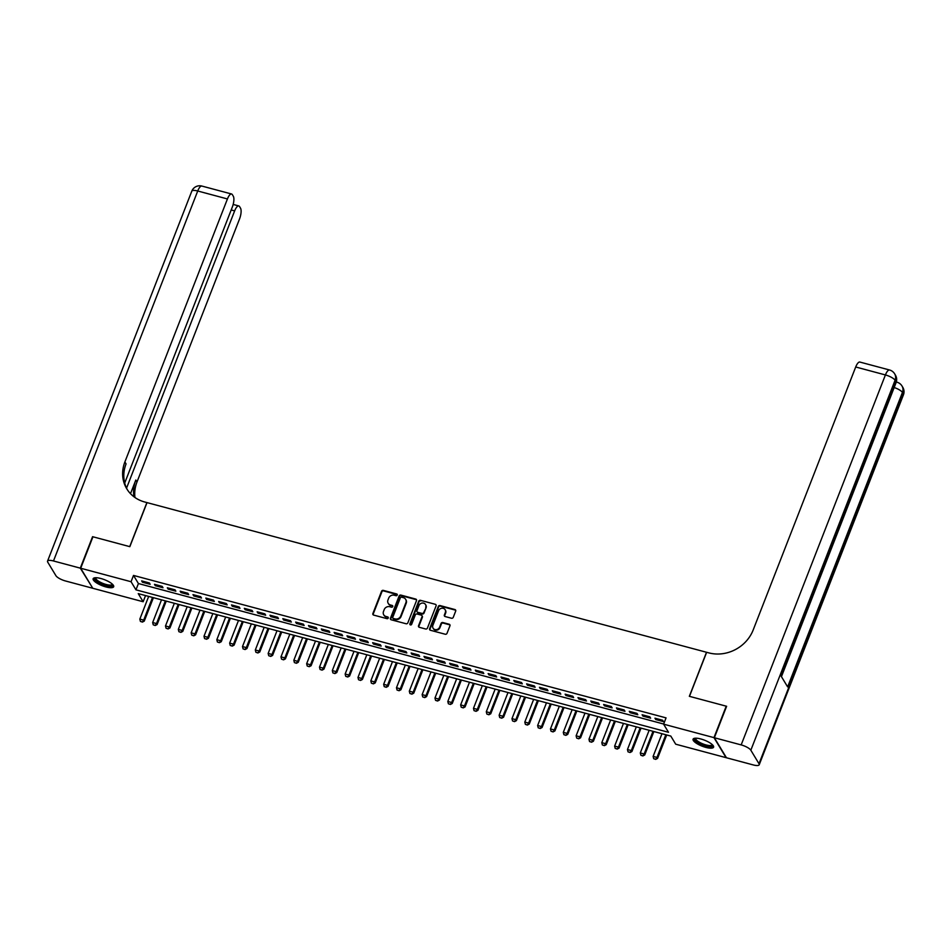 <?xml version="1.0" encoding="UTF-8"?>
<svg xmlns="http://www.w3.org/2000/svg" width="951" height="951" viewBox="0 0 951 951"><rect width="100%" height="100%" fill="white"/><g stroke="black" fill="none" stroke-linecap="round" stroke-linejoin="round"><path stroke-width="1.43" d="M397.221 595.064A0.975 0.868 -31.1 0 0 396.674 593.959L383.289 590.381A1.391 1.236 -31.1 0 0 381.553 591.284L372.887 613.514A1.391 1.236 -31.1 0 0 373.66 615.095L387.045 618.673A0.975 0.868 -31.1 0 0 388.21 617.306A0.975 0.868 -31.1 0 0 387.723 616.937L385.987 616.474A4.434 3.97 -31.1 0 1 383.503 611.445L384.216 609.591A4.434 3.97 -31.1 0 1 389.791 606.714L391.527 607.178A0.975 0.868 -31.1 0 0 392.692 605.811A0.975 0.868 -31.1 0 0 392.192 605.454L390.469 604.991A4.434 3.97 -31.1 0 1 387.972 599.962L388.697 598.108A4.434 3.97 -31.1 0 1 394.273 595.231L395.996 595.695A0.975 0.868 -31.1 0 0 397.221 595.064M397.28 594.637A0.975 0.868 -31.1 0 0 397.007 594.506L383.622 590.928A1.391 1.236 -31.1 0 0 381.874 591.819L373.208 614.061A1.391 1.236 -31.1 0 0 373.161 614.822M388.317 617.603A0.975 0.868 -31.1 0 0 388.044 617.484L385.987 616.474M392.799 606.12A0.975 0.868 -31.1 0 0 392.525 605.989L390.469 604.991M705.88 747.403A11.02 3.222 21.3 0 1 693.077 739.189A11.02 3.222 21.3 0 1 700.78 738.963A11.02 3.222 21.3 0 1 713.595 747.189A11.02 3.222 21.3 0 1 705.88 747.403M105.965 586.945A11.02 3.222 21.3 0 1 93.15 578.719A11.02 3.222 21.3 0 1 100.865 578.505A11.02 3.222 21.3 0 1 113.68 586.731A11.02 3.222 21.3 0 1 105.965 586.945M451.511 618.245A1.391 1.236 -31.1 0 0 453.247 617.354L455.684 611.113A1.391 1.236 -31.1 0 0 454.899 609.543L440.04 605.561A1.391 1.236 -31.1 0 0 438.292 606.465L429.626 628.694A1.391 1.236 -31.1 0 0 430.411 630.263L445.27 634.246A1.391 1.236 -31.1 0 0 447.006 633.342L449.954 625.806A1.391 1.236 -31.1 0 0 449.169 624.236L442.809 622.536A1.391 1.236 -31.1 0 0 441.074 623.44L439.612 627.173A3.709 3.317 -31.1 0 1 432.871 625.366L438.577 610.732A3.709 3.317 -31.1 0 1 445.127 609.71A3.709 3.317 -31.1 0 1 445.318 612.539L444.367 614.976A1.391 1.236 -31.1 0 0 445.139 616.545L451.511 618.245M80.692 568.246L92.948 536.792L129.847 546.659L147.025 502.615L706.51 652.267L689.344 696.31L726.231 706.177L713.963 737.631L726.065 757.662L675.697 744.193L670.8 736.074L138.252 593.626L143.149 601.745L92.782 588.277L80.692 568.246L131.06 581.727L135.957 589.834L668.505 732.282L663.596 724.163L713.963 737.631M663.596 724.163L666.057 717.874L133.509 575.426L131.06 581.727M416.502 600.628A1.391 1.236 -31.1 0 0 415.73 599.059L400.87 595.088A1.391 1.236 -31.1 0 0 399.123 595.98L390.457 618.221A1.391 1.236 -31.1 0 0 391.23 619.79L406.101 623.761A1.391 1.236 -31.1 0 0 407.836 622.869L416.502 600.628M420.449 600.319L435.32 604.301A1.391 1.236 -31.1 0 1 436.093 605.87L427.427 628.1A1.391 1.236 -31.1 0 1 425.679 629.003L419.32 627.303A1.391 1.236 -31.1 0 1 418.547 625.734L422.054 616.712A1.391 1.236 -31.1 0 0 421.281 615.142L417.061 614.013A1.391 1.236 -31.1 0 0 415.325 614.905L411.664 624.296A0.975 0.868 -31.1 0 1 409.893 623.832L418.713 601.222A1.391 1.236 -31.1 0 1 420.449 600.319L435.32 604.301M149.355 582.963L141.651 580.895L142.472 582.25L150.175 584.306L149.355 582.963M162.181 586.387L154.49 584.33L155.298 585.685L163.001 587.742L162.181 586.387M175.02 589.822L167.317 587.766L168.137 589.121L175.84 591.177L175.02 589.822M187.846 593.258L180.155 591.189L180.963 592.544L188.667 594.613L187.846 593.258M200.685 596.681L192.982 594.625L193.802 595.98L201.505 598.036L200.685 596.681M213.511 600.117L205.82 598.06L206.629 599.415L214.332 601.472L213.511 600.117M226.35 603.552L218.647 601.496L219.467 602.851L227.17 604.907L226.35 603.552M239.176 606.988L231.485 604.919L232.294 606.274L239.997 608.331L239.176 606.988M252.015 610.411L244.312 608.355L245.132 609.71L252.835 611.766L252.015 610.411M264.842 613.847L257.15 611.79L257.959 613.145L265.662 615.202L264.842 613.847M277.68 617.282L269.977 615.226L270.797 616.569L278.488 618.637L277.68 617.282M290.507 620.718L282.816 618.649L283.624 620.004L291.327 622.061L290.507 620.718M303.345 624.141L295.642 622.085L296.462 623.44L304.154 625.496L303.345 624.141M316.172 627.577L308.481 625.52L309.289 626.875L316.992 628.932L316.172 627.577M329.01 631.012L321.307 628.956L322.127 630.299L329.819 632.367L329.01 631.012M341.837 634.448L334.134 632.379L334.954 633.735L342.657 635.791L341.837 634.448M354.675 637.871L346.972 635.815L347.793 637.17L355.484 639.227L354.675 637.871M367.502 641.307L359.799 639.25L360.619 640.605L368.322 642.662L367.502 641.307M380.341 644.742L372.637 642.686L373.458 644.029L381.149 646.098L380.341 644.742M393.167 648.166L385.464 646.109L386.284 647.465L393.987 649.521L393.167 648.166M406.006 651.601L398.303 649.545L399.123 650.9L406.814 652.957L406.006 651.601M418.832 655.037L411.129 652.98L411.949 654.336L419.653 656.392L418.832 655.037M431.671 658.472L423.968 656.404L424.788 657.759L432.479 659.828L431.671 658.472M444.497 661.896L436.794 659.839L437.615 661.195L445.318 663.251L444.497 661.896M457.336 665.331L449.633 663.275L450.453 664.63L458.144 666.687L457.336 665.331M470.163 668.767L462.459 666.71L463.28 668.054L470.983 670.122L470.163 668.767M483.001 672.202L475.298 670.134L476.118 671.489L483.809 673.546L483.001 672.202M495.828 675.626L488.125 673.57L488.945 674.925L496.648 676.981L495.828 675.626M508.666 679.062L500.963 677.005L501.783 678.36L509.474 680.417L508.666 679.062M521.493 682.497L513.79 680.44L514.61 681.784L522.313 683.852L521.493 682.497M534.331 685.933L526.628 683.864L527.448 685.219L535.14 687.276L534.331 685.933M547.158 689.356L539.455 687.3L540.275 688.655L547.978 690.711L547.158 689.356M559.996 692.792L552.293 690.735L553.113 692.09L560.805 694.147L559.996 692.792M572.823 696.227L565.12 694.171L565.94 695.514L573.643 697.582L572.823 696.227M585.661 699.663L577.958 697.594L578.779 698.949L586.47 701.006L585.661 699.663M598.488 703.086L590.785 701.03L591.605 702.385L599.308 704.441L598.488 703.086M611.315 706.522L603.623 704.465L604.444 705.82L612.135 707.877L611.315 706.522M624.153 709.957L616.45 707.889L617.27 709.244L624.973 711.312L624.153 709.957M636.98 713.381L629.289 711.324L630.109 712.679L637.8 714.736L636.98 713.381M649.818 716.816L642.115 714.76L642.935 716.115L650.639 718.171L649.818 716.816M133.509 575.426L138.418 583.545L663.655 724.032M655.774 719.55L663.465 721.607L662.645 720.252L654.954 718.195L655.774 719.55L656.166 718.516M145.551 595.588L143.149 601.745M138.418 583.545L135.957 589.834M142.472 582.25L142.876 581.227M155.298 585.685L155.702 584.651M168.137 589.121L168.541 588.087M180.963 592.544L181.368 591.522M193.802 595.98L194.206 594.957M206.629 599.415L207.033 598.381M219.467 602.851L219.871 601.817M232.294 606.274L232.698 605.252M245.132 609.71L245.536 608.688M257.959 613.145L258.363 612.111M270.797 616.569L271.19 615.547M283.624 620.004L284.028 618.982M296.462 623.44L296.855 622.406M309.289 626.875L309.693 625.841M322.127 630.299L322.52 629.277M334.954 633.735L335.358 632.712M347.793 637.17L348.185 636.136M360.619 640.605L361.023 639.571M373.458 644.029L373.85 643.007M386.284 647.465L386.688 646.442M399.123 650.9L399.515 649.866M411.949 654.336L412.354 653.301M424.788 657.759L425.18 656.737M437.615 661.195L438.019 660.172M450.453 664.63L450.845 663.596M463.28 668.054L463.684 667.031M476.118 671.489L476.51 670.467M488.945 674.925L489.349 673.902M501.783 678.36L502.176 677.326M514.61 681.784L515.014 680.761M527.448 685.219L527.841 684.197M540.275 688.655L540.679 687.621M553.113 692.09L553.506 691.056M565.94 695.514L566.344 694.492M578.779 698.949L579.171 697.927M591.605 702.385L592.009 701.351M604.444 705.82L604.836 704.786M617.27 709.244L617.674 708.222M630.109 712.679L630.501 711.657M642.935 716.115L643.34 715.081M388.388 603.588A4.434 3.97 -31.1 0 0 390.79 605.525M383.907 615.083A4.434 3.97 -31.1 0 0 386.308 617.021M416.562 599.879A1.391 1.236 -31.1 0 0 416.051 599.606L401.191 595.623A1.391 1.236 -31.1 0 0 399.456 596.527L390.778 618.756A1.391 1.236 -31.1 0 0 390.73 619.517M401.572 597.18A0.975 0.868 -31.1 0 0 400.359 597.81L392.751 617.33A0.975 0.868 -31.1 0 0 393.298 618.435L395.117 618.923A4.434 3.97 -31.1 0 0 400.692 616.046L405.887 602.708A4.434 3.97 -31.1 0 0 403.402 597.668L401.572 597.18M393.025 618.305A0.975 0.868 -31.1 0 0 393.619 618.97L393.298 618.435M405.804 599.606A4.434 3.97 -31.1 0 1 406.22 603.243L401.013 616.581A4.434 3.97 -31.1 0 1 395.45 619.458L393.619 618.97M422.113 615.951A1.391 1.236 -31.1 0 1 422.387 617.258L418.868 626.269A1.391 1.236 -31.1 0 0 418.82 627.03M420.782 600.866A1.391 1.236 -31.1 0 0 419.034 601.769L410.226 624.367A0.975 0.868 -31.1 0 0 410.166 624.795M425.703 607.356A3.709 3.317 -31.1 0 0 418.963 605.549L416.954 610.708A1.391 1.236 -31.1 0 0 417.739 612.278L421.959 613.407A1.391 1.236 -31.1 0 0 423.694 612.515L426.036 607.903A3.709 3.317 -31.1 0 0 425.656 604.812M417.239 612.016A1.391 1.236 -31.1 0 0 418.06 612.824L417.739 612.278M426.036 607.903L424.027 613.05A1.391 1.236 -31.1 0 1 422.28 613.954L418.06 612.824M445.27 609.995A3.709 3.317 -31.1 0 1 445.65 613.074L444.699 615.511A1.391 1.236 -31.1 0 0 444.64 616.272M433.252 628.445A3.709 3.317 -31.1 0 0 439.933 627.708L439.612 627.173M450.001 625.045A1.391 1.236 -31.1 0 0 449.502 624.783L443.13 623.071A1.391 1.236 -31.1 0 0 441.395 623.975L439.933 627.708M455.731 610.352A1.391 1.236 -31.1 0 0 455.232 610.078L440.361 606.108A1.391 1.236 -31.1 0 0 438.625 607L429.959 629.241A1.391 1.236 -31.1 0 0 429.9 629.99M148.677 596.42L139.833 619.101L143.684 620.135L152.529 597.442M142.329 621.918L140.403 621.407L142.424 622.085L143.684 620.135L144.267 621.11L153.408 597.68M139.833 619.101L140.403 621.407M142.424 622.085L144.267 621.11M112.682 584.461A9.534 2.782 21.3 0 1 110.054 586.042A9.534 2.782 21.3 0 1 98.952 582.499A9.534 2.782 21.3 0 1 95.421 577.732M95.92 577.721A8.821 2.58 -158.7 0 0 95.837 577.887A8.821 2.58 -158.7 0 0 100.414 582.274A8.821 2.58 -158.7 0 0 109.841 585.091A8.821 2.58 -158.7 0 0 112.277 584.294A8.821 2.58 -158.7 0 0 112.325 584.128M93.555 578.232A10.948 3.198 -158.7 0 0 99.998 583.545A10.948 3.198 -158.7 0 0 110.982 586.684A10.948 3.198 -158.7 0 0 113.716 586.089M712.596 744.93A9.534 2.782 21.3 0 1 709.969 746.499A9.534 2.782 21.3 0 1 698.866 742.957A9.534 2.782 21.3 0 1 695.347 738.202M695.835 738.19A8.821 2.58 -158.7 0 0 695.752 738.345A8.821 2.58 -158.7 0 0 700.328 742.731A8.821 2.58 -158.7 0 0 709.755 745.548A8.821 2.58 -158.7 0 0 712.192 744.752A8.821 2.58 -158.7 0 0 712.24 744.585M693.469 738.701A10.948 3.198 -158.7 0 0 699.924 744.003A10.948 3.198 -158.7 0 0 710.896 747.141A10.948 3.198 -158.7 0 0 713.63 746.559M80.3 568.151L92.568 536.685L129.716 546.623L146.894 502.58L144.707 501.997A35.306 31.573 148.9 0 1 126.756 488.79A35.306 31.573 148.9 0 1 124.89 461.948L227.432 198.949L197.725 190.996L53.482 560.971L80.3 568.151L92.532 587.849M126.542 488.148L234.647 210.884A8.476 2.877 105 0 1 238.796 205.939A8.476 2.877 105 0 1 239.557 206.581L240.52 208.174A8.476 2.877 105 0 1 239.533 218.968L136.992 481.979A35.306 31.573 148.9 0 0 134.959 497.504M133.96 496.779A35.306 31.573 148.9 0 1 135.815 480.029L130.489 493.676M53.482 560.971A8.476 2.473 -158.7 0 0 47.55 561.138A8.476 2.473 -158.7 0 0 47.74 562.16L55.919 575.688A8.476 2.473 -158.7 0 0 65.583 581.002L92.402 588.17M124.712 483.037L232.329 207.033A8.476 2.877 105 0 0 233.304 196.239L232.341 194.646A8.476 2.877 105 0 0 231.592 194.004A8.476 2.877 105 0 0 227.432 198.949M127.363 489.753A35.306 31.573 148.9 0 1 126.067 463.898L124.89 461.948M714.356 737.738L726.457 757.769L753.275 764.937A8.476 2.473 -158.7 0 0 759.207 764.77A8.476 2.473 -158.7 0 0 759.005 763.748L750.838 750.22A8.476 2.473 -158.7 0 0 741.174 744.906L714.356 737.738L726.623 706.284L689.475 696.346L706.641 652.303L708.828 652.885A35.306 31.573 -31.1 0 0 753.168 630.002L855.71 366.991A8.476 2.877 -75 0 1 859.859 362.058L889.565 369.998A8.476 2.877 105 0 0 885.417 374.944L855.71 366.991M741.174 744.906L885.417 374.944A8.476 2.473 21.3 0 1 895.081 380.245L895.901 381.601L781.092 676.066L787.63 686.895L902.44 392.43L903.26 393.773A8.476 2.473 21.3 0 1 903.45 394.796L759.207 764.77M161.504 599.855L152.659 622.536L156.511 623.571L165.355 600.877M155.156 625.354L153.23 624.831L155.251 625.508L156.511 623.571L157.105 624.545L166.235 601.115M152.659 622.536L153.23 624.831M155.251 625.508L157.105 624.545M174.342 603.279L165.498 625.972L169.349 626.994L178.194 604.313M167.994 628.789L166.068 628.266L168.089 628.944L169.349 626.994L169.932 627.969L179.061 604.551M165.498 625.972L166.068 628.266M168.089 628.944L169.932 627.969M187.169 606.714L178.324 629.407L182.176 630.43L191.02 607.748M180.821 632.213L178.895 631.702L180.916 632.379L182.176 630.43L182.77 631.405L191.9 607.974M178.324 629.407L178.895 631.702M180.916 632.379L182.77 631.405M200.007 610.15L191.163 632.831L195.014 633.865L203.859 611.172M193.659 635.648L191.733 635.137L193.754 635.815L195.014 633.865L195.597 634.84L204.727 611.41M191.163 632.831L191.733 635.137M193.754 635.815L195.597 634.84M212.834 613.585L203.989 636.267L207.841 637.301L216.685 614.608M206.486 639.084L204.56 638.561L206.581 639.238L207.841 637.301L208.435 638.276L217.565 614.845M203.989 636.267L204.56 638.561M206.581 639.238L208.435 638.276M225.672 617.009L216.828 639.702L220.68 640.724L229.524 618.043M219.324 642.507L217.399 641.996L219.419 642.674L220.68 640.724L221.262 641.699L230.392 618.281M216.828 639.702L217.399 641.996M219.419 642.674L221.262 641.699M238.499 620.444L229.655 643.126L233.506 644.16L242.35 621.478M232.151 645.943L230.225 645.432L232.246 646.109L233.506 644.16L234.101 645.135L243.23 621.704M229.655 643.126L230.225 645.432M232.246 646.109L234.101 645.135M251.337 623.88L242.493 646.561L246.345 647.595L255.189 624.902M244.989 649.378L243.064 648.867L245.085 649.545L246.345 647.595L246.927 648.57L256.057 625.14M242.493 646.561L243.064 648.867M245.085 649.545L246.927 648.57M264.164 627.303L255.32 649.997L259.171 651.031L268.016 628.338M257.816 652.814L255.89 652.291L257.911 652.968L259.171 651.031L259.766 652.006L268.895 628.575M255.32 649.997L255.89 652.291M257.911 652.968L259.766 652.006M277.003 630.739L268.158 653.432L272.01 654.454L280.854 631.773M270.655 656.238L268.729 655.726L270.75 656.404L272.01 654.454L272.592 655.429L281.722 632.011M268.158 653.432L268.729 655.726M270.75 656.404L272.592 655.429M289.829 634.174L280.985 656.856L284.836 657.89L293.681 635.209M283.481 659.673L281.555 659.162L283.576 659.839L284.836 657.89L285.431 658.865L294.56 635.434M280.985 656.856L281.555 659.162M283.576 659.839L285.431 658.865M302.668 637.61L293.823 660.291L297.675 661.325L306.519 638.632M296.32 663.109L294.394 662.597L296.415 663.275L297.675 661.325L298.257 662.3L307.387 638.87M293.823 660.291L294.394 662.597M296.415 663.275L298.257 662.3M315.494 641.033L306.65 663.727L310.501 664.761L319.346 642.068M309.146 666.544L307.221 666.021L309.241 666.699L310.501 664.761L311.096 665.724L320.225 642.305M306.65 663.727L307.221 666.021M309.241 666.699L311.096 665.724M328.333 644.469L319.488 667.162L323.34 668.184L332.184 645.503M321.985 669.968L320.059 669.456L322.08 670.134L323.34 668.184L323.922 669.159L333.052 645.729M319.488 667.162L320.059 669.456M322.08 670.134L323.922 669.159M341.159 647.904L332.315 670.586L336.167 671.62L345.011 648.927M334.811 673.403L332.886 672.892L334.907 673.57L336.167 671.62L336.761 672.595L345.891 649.164M332.315 670.586L332.886 672.892M334.907 673.57L336.761 672.595M353.998 651.34L345.154 674.021L348.993 675.055L357.849 652.362M347.65 676.839L345.724 676.327L347.745 677.005L348.993 675.055L349.588 676.03L358.717 652.6M345.154 674.021L345.724 676.327M347.745 677.005L349.588 676.03M366.824 654.763L357.98 677.457L361.832 678.479L370.676 655.798M360.477 680.274L358.551 679.751L360.572 680.429L361.832 678.479L362.414 679.454L371.556 656.035M357.98 677.457L358.551 679.751M360.572 680.429L362.414 679.454M379.663 658.199L370.819 680.892L374.658 681.915L383.515 659.233M373.303 683.698L371.389 683.187L373.41 683.864L374.658 681.915L375.253 682.889L384.382 659.459M370.819 680.892L371.389 683.187M373.41 683.864L375.253 682.889M392.49 661.634L383.645 684.316L387.497 685.35L396.341 662.657M386.142 687.133L384.216 686.622L386.237 687.3L387.497 685.35L388.079 686.325L397.221 662.895M383.645 684.316L384.216 686.622M386.237 687.3L388.079 686.325M405.328 665.07L396.484 687.751L400.323 688.786L409.18 666.092M398.968 690.569L397.054 690.046L399.075 690.723L400.323 688.786L400.918 689.76L410.047 666.33M396.484 687.751L397.054 690.046M399.075 690.723L400.918 689.76M418.155 668.494L409.31 691.187L413.162 692.209L422.006 669.528M411.807 694.004L409.881 693.481L411.902 694.159L413.162 692.209L413.744 693.184L422.886 669.766M409.31 691.187L409.881 693.481M411.902 694.159L413.744 693.184M430.993 671.929L422.149 694.622L425.989 695.645L434.845 672.963M424.633 697.428L422.72 696.917L424.74 697.594L425.989 695.645L426.583 696.619L435.713 673.189M422.149 694.622L422.72 696.917M424.74 697.594L426.583 696.619M443.82 675.365L434.976 698.046L438.827 699.08L447.671 676.387M437.472 700.863L435.546 700.352L437.567 701.03L438.827 699.08L439.41 700.055L448.551 676.625M434.976 698.046L435.546 700.352M437.567 701.03L439.41 700.055M456.658 678.788L447.814 701.481L451.654 702.516L460.51 679.822M450.298 704.299L448.385 703.776L450.405 704.453L451.654 702.516L452.248 703.49L461.378 680.06M447.814 701.481L448.385 703.776M450.405 704.453L452.248 703.49M469.485 682.224L460.641 704.917L464.492 705.939L473.336 683.258M463.137 707.722L461.211 707.211L463.232 707.889L464.492 705.939L465.075 706.914L474.216 683.496M460.641 704.917L461.211 707.211M463.232 707.889L465.075 706.914M482.323 685.659L473.479 708.34L477.319 709.375L486.163 686.693M475.964 711.158L474.038 710.647L476.071 711.324L477.319 709.375L477.913 710.349L487.043 686.919M473.479 708.34L474.038 710.647M476.071 711.324L477.913 710.349M495.15 689.095L486.306 711.776L490.157 712.81L499.002 690.117M488.802 714.593L486.876 714.082L488.897 714.76L490.157 712.81L490.74 713.785L499.881 690.355M486.306 711.776L486.876 714.082M488.897 714.76L490.74 713.785M507.989 692.518L499.144 715.211L502.984 716.246L511.828 693.552M501.629 718.029L499.703 717.506L501.736 718.183L502.984 716.246L503.578 717.22L512.708 693.79M499.144 715.211L499.703 717.506M501.736 718.183L503.578 717.22M520.815 695.954L511.971 718.647L515.822 719.669L524.667 696.988M514.467 721.452L512.541 720.941L514.562 721.619L515.822 719.669L516.405 720.644L525.546 697.226M511.971 718.647L512.541 720.941M514.562 721.619L516.405 720.644M533.654 699.389L524.809 722.071L528.649 723.105L537.493 700.423M527.294 724.888L525.368 724.377L527.401 725.054L528.649 723.105L529.243 724.08L538.373 700.649M524.809 722.071L525.368 724.377M527.401 725.054L529.243 724.08M546.48 702.825L537.636 725.506L541.488 726.54L550.332 703.847M540.132 728.323L538.207 727.812L540.227 728.49L541.488 726.54L542.07 727.515L551.211 704.085M537.636 725.506L538.207 727.812M540.227 728.49L542.07 727.515M559.319 706.248L550.463 728.942L554.314 729.976L563.158 707.282M552.959 731.759L551.033 731.236L553.066 731.913L554.314 729.976L554.909 730.939L564.038 707.52M550.463 728.942L551.033 731.236M553.066 731.913L554.909 730.939M572.145 709.684L563.301 732.377L567.153 733.399L575.997 710.718M565.797 735.182L563.872 734.671L565.893 735.349L567.153 733.399L567.735 734.374L576.877 710.944M563.301 732.377L563.872 734.671M565.893 735.349L567.735 734.374M584.984 713.119L576.128 735.801L579.979 736.835L588.824 714.142M578.624 738.618L576.698 738.107L578.731 738.784L579.979 736.835L580.574 737.81L589.703 714.379M576.128 735.801L576.698 738.107M578.731 738.784L580.574 737.81M597.81 716.555L588.966 739.236L592.818 740.27L601.662 717.577M591.463 742.053L589.537 741.542L591.558 742.208L592.818 740.27L593.4 741.245L602.542 717.815M588.966 739.236L589.537 741.542M591.558 742.208L593.4 741.245M610.649 719.978L601.793 742.672L605.644 743.694L614.489 721.013M604.289 745.489L602.363 744.966L604.396 745.643L605.644 743.694L606.239 744.669L615.368 721.25M601.793 742.672L602.363 744.966M604.396 745.643L606.239 744.669M623.476 723.414L614.631 746.107L618.483 747.129L627.327 724.448M617.128 748.913L615.202 748.401L617.223 749.079L618.483 747.129L619.065 748.104L628.207 724.674M614.631 746.107L615.202 748.401M617.223 749.079L619.065 748.104M636.314 726.849L627.458 749.531L631.309 750.565L640.154 727.872M629.954 752.348L628.029 751.837L630.061 752.514L631.309 750.565L631.904 751.54L641.033 728.109M627.458 749.531L628.029 751.837M630.061 752.514L631.904 751.54M649.141 730.285L640.296 752.966L644.148 754L652.992 731.307M642.793 755.783L640.867 755.26L642.888 755.938L644.148 754L644.73 754.975L653.872 731.545M640.296 752.966L640.867 755.26M642.888 755.938L644.73 754.975M661.979 733.708L653.123 756.402L656.975 757.424L665.819 734.743M655.619 759.207L653.694 758.696L655.726 759.373L656.975 757.424L657.569 758.399L666.699 734.98M653.123 756.402L653.694 758.696M655.726 759.373L657.569 758.399M135.815 480.029L136.992 481.979M234.647 210.884L231.188 209.957M197.725 190.996A8.476 2.877 -75 0 1 201.885 186.063A8.476 8.476 0 0 0 191.793 191.175A8.476 2.473 21.3 0 1 197.725 190.996M759.005 763.748L903.26 393.773A8.476 7.572 -31.1 0 0 902.808 387.342L901.988 385.987A8.476 7.572 148.9 0 1 902.44 392.43A8.476 2.473 21.3 0 0 894.178 387.532M781.449 676.66L896.092 382.623A8.476 2.473 21.3 0 0 895.901 381.601A8.476 7.572 -31.1 0 0 895.45 375.158L894.629 373.802A8.476 7.572 148.9 0 1 895.081 380.245L750.838 750.22M901.988 385.987A8.476 8.476 0 0 0 896.924 382.183A8.476 2.877 105 0 0 896.234 382.231M238.796 205.939L233.161 204.441M231.592 194.004L201.885 186.063M191.793 191.175L47.55 561.138M896.092 382.623A8.476 8.476 0 0 0 895.45 375.158M894.629 373.802A8.476 8.476 0 0 0 889.565 369.998M896.924 382.183L896.306 382.017M903.45 394.796A8.476 8.476 0 0 0 902.808 387.342"/></g></svg>
